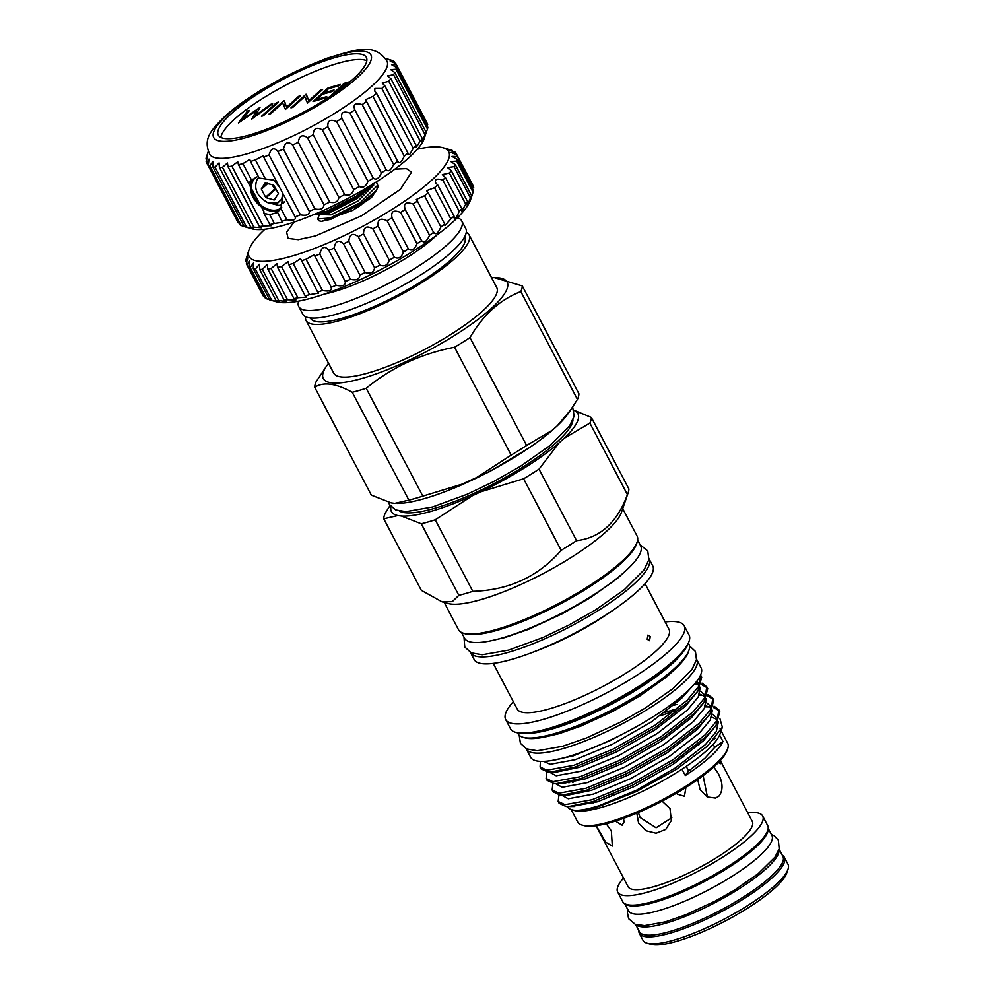 <?xml version="1.0" encoding="UTF-8"?>
<svg xmlns="http://www.w3.org/2000/svg" width="994" height="994" viewBox="0 0 994 994"><rect width="100%" height="100%" fill="white"/><g stroke="black" fill="none" stroke-linecap="round" stroke-linejoin="round"><path stroke-width="1.49" d="M284.595 201.596L279.264 205.547L266.355 202.18M283.191 203.372L284.545 201.906M277.637 203.062L268.38 203.012C256.937 196.626 253.259 188.574 257.347 178.883A17.768 12.872 47.8 0 1 257.993 178.237A17.768 12.872 47.8 0 1 258.875 177.528M258.875 177.516L258.03 178.199M272.07 184.648L275.015 189.705L266.168 197.707L274.133 200.018L275.226 199.024M266.168 197.707L265.622 197.234L274.468 189.22M267.858 183.418L261.422 189.245L265.622 197.234M261.422 189.245L267.324 183.269M265.323 182.821L261.41 188.624M265.174 182.958L273.673 185.108L278.432 193.569L274.133 200.018M277.823 202.962L281.662 199.21L282.868 193.557M275.015 189.705L276.717 190.314M256.005 177.255A19.88 14.401 -132.2 0 0 255.234 177.889A19.88 14.401 -132.2 0 0 255.781 199.645A19.88 14.401 -132.2 0 0 277.575 209.759A19.88 14.401 -132.2 0 0 281.737 207.547M280.184 209.61A20.626 14.935 47.8 0 1 277.525 210.74A20.626 14.935 47.8 0 1 255.669 201.248A20.626 14.935 47.8 0 1 253.122 179.007M280.109 209.722A20.675 14.972 47.8 0 1 277.55 210.778A20.675 14.972 47.8 0 1 255.719 201.384A20.675 14.972 47.8 0 1 252.961 179.131M295.566 217.475L295.094 216.854A106.793 24.701 -27.7 0 0 300.449 214.841C306.637 215.959 309.569 214.791 309.258 211.312A106.793 24.701 -27.7 0 0 314.874 208.926C320.553 210.119 323.584 208.752 323.994 204.826A106.793 24.701 -27.7 0 0 329.722 202.117C334.816 203.459 337.885 201.931 338.929 197.57A106.793 24.701 -27.7 0 0 344.657 194.6C349.068 196.141 352.087 194.501 353.727 189.692A106.793 24.701 -27.7 0 0 359.294 186.549C362.972 188.351 365.879 186.648 367.991 181.417A106.793 24.701 -27.7 0 0 373.272 178.162C376.192 180.287 378.9 178.547 381.398 172.931A106.793 24.701 -27.7 0 0 386.244 169.651C388.381 172.148 390.828 170.409 393.599 164.445A106.793 24.701 -27.7 0 0 397.898 161.227C399.24 164.122 401.377 162.432 404.285 156.17A106.793 24.701 -27.7 0 0 407.95 153.088L408.124 154.753L409.652 154.617L413.218 148.305A106.793 24.701 -27.7 0 0 416.138 145.435L416.088 147.634L420.176 141.061A106.793 24.701 -27.7 0 0 422.276 138.477C421.444 142.689 422.338 141.397 424.96 134.588A106.793 24.701 -27.7 0 0 426.202 132.351L424.326 138.377A100.17 23.173 152.3 0 1 408.832 157.773A100.17 23.173 152.3 0 1 324.504 209.945A100.17 23.173 152.3 0 1 252.041 228.831L244.189 226.607A106.793 24.701 -27.7 0 0 246.475 227.017C253.159 228.744 254.787 228.893 251.383 227.464L250.811 227.266A106.793 24.701 -27.7 0 0 253.892 227.166L261.472 227.8L259.446 226.582A106.793 24.701 -27.7 0 0 263.248 225.973L271.325 225.725L269.883 224.582L263.969 213.325L269.722 214.704L277.264 212.542L280.904 208.467L286.819 219.736C293.416 220.854 296.175 219.885 295.094 216.854L263.683 157.027A106.793 24.701 -27.7 0 0 269.039 155.014C271.051 148.181 273.984 147.013 277.848 151.486A106.793 24.701 -27.7 0 0 283.464 149.1C284.967 142.341 287.999 140.974 292.584 145A106.793 24.701 -27.7 0 0 298.324 142.291C299.231 135.681 302.3 134.153 307.531 137.744A106.793 24.701 -27.7 0 0 313.247 134.774C313.483 128.363 316.514 126.723 322.317 129.866A106.793 24.701 -27.7 0 0 327.883 126.723C327.399 120.572 330.294 118.87 336.581 121.591A106.793 24.701 -27.7 0 0 341.861 118.336L341.849 118.311M263.969 213.325L263.895 211.585L238.473 164.755A106.793 24.701 -27.7 0 0 242.909 163.65L249.767 159.388L250.451 161.488A106.793 24.701 -27.7 0 0 255.408 159.91L263.199 155.822L263.683 157.027M256.899 176.92L250.612 181.007L248.475 183.815M269.883 224.582A106.793 24.701 -27.7 0 0 274.319 223.476L269.722 214.704M255.408 159.91L265.423 178.97L259.148 178.05L250.451 161.488M251.606 180.212L242.909 163.65M209.833 154.555A100.17 23.173 -27.7 0 0 277.674 142.825A100.17 23.173 -27.7 0 0 371.421 86.528A100.17 23.173 -27.7 0 0 387.151 61.454C374.502 41.736 354.398 50.11 325.908 58.584L283.278 77.52L261.969 89.535C247.059 98.592 234.77 107.476 225.091 116.174C211.051 130.077 202.565 138.7 209.833 154.555M208.231 151.56L206.354 157.127A106.793 24.701 -27.7 0 0 206.007 158.965C207.46 154.865 207.87 154.468 207.212 157.76L206.168 161.562A106.793 24.701 -27.7 0 0 206.653 162.83A106.793 24.701 -27.7 0 0 206.727 162.966L209.026 159.09L208.33 164.818A106.793 24.701 -27.7 0 0 209.771 165.725L212.902 161.6L212.778 166.781A106.793 24.701 -27.7 0 0 215.064 167.191L219.09 162.917L219.401 167.439A106.793 24.701 -27.7 0 0 222.482 167.34L227.44 162.979L228.036 166.756A106.793 24.701 -27.7 0 0 231.85 166.147L237.752 161.786L238.473 164.755M207.572 155.424L207.212 157.76M277.699 151.187L309.358 211.486M373.272 178.162L341.861 118.336C340.607 112.508 343.315 110.769 349.987 113.105A106.793 24.701 -27.7 0 0 354.833 109.825L354.299 108.967M386.455 170.21L354.833 109.825C352.795 104.37 355.243 102.63 362.189 104.618A106.793 24.701 -27.7 0 0 366.488 101.4L365.357 99.835L372.887 96.343A106.793 24.701 -27.7 0 0 376.54 93.262L374.726 91.125L374.912 88.441L381.808 88.478A106.793 24.701 -27.7 0 0 384.728 85.608L382.181 83.074L388.766 81.235A106.793 24.701 -27.7 0 0 390.866 78.65L387.561 75.855L393.549 74.761A106.793 24.701 -27.7 0 0 394.792 72.525L390.704 69.667L396.072 69.245A106.793 24.701 -27.7 0 0 396.42 67.406L391.549 64.672L396.258 64.809A106.793 24.701 -27.7 0 0 395.774 63.541A106.793 24.701 -27.7 0 0 395.699 63.417C389.151 60.957 388.617 60.336 394.096 61.566A106.793 24.701 -27.7 0 0 392.655 60.659L386.318 58.658M206.603 160.096L206.007 158.965M238.001 222.532A106.793 24.701 -27.7 0 0 238.063 222.656A106.793 24.701 -27.7 0 0 238.138 222.793L206.727 162.966M208.33 164.818L239.74 224.644A106.793 24.701 -27.7 0 0 241.182 225.551L209.771 165.725M241.182 225.551L244.089 226.433M246.475 227.017L215.064 167.191M253.47 228.409L251.383 227.464M390.07 60.969L394.096 61.566L394.929 63.156M427.234 126.114L427.668 124.635A106.793 24.701 -27.7 0 0 427.184 123.368A106.793 24.701 -27.7 0 0 427.109 123.244M394.792 72.525L426.202 132.351L427.482 129.071A106.793 24.701 -27.7 0 0 427.83 127.232L396.42 67.406M390.866 78.65L422.276 138.477L421.841 141.173M357.231 77.669A88.814 20.551 -27.7 0 0 337.724 55.142A88.814 20.551 -27.7 0 0 227.402 114.832A88.814 20.551 -27.7 0 0 246.922 137.358A88.814 20.551 -27.7 0 0 357.231 77.669M244.189 226.607L212.778 166.781M250.811 227.266L219.401 167.439M253.892 227.166L222.482 167.34M259.446 226.582L228.036 166.756M263.248 225.973L231.85 166.147M300.449 214.841L269.039 155.014M314.874 208.926L283.464 149.1M323.994 204.826L292.584 145M329.722 202.117L298.324 142.291M338.929 197.57L307.531 137.744M344.657 194.6L313.247 134.774M353.727 189.692L322.317 129.866M359.294 186.549L327.883 126.723M367.991 181.417L336.581 121.591M381.398 172.931L349.987 113.105M393.599 164.445L362.189 104.618M398.172 162.345L366.488 101.4M404.285 156.17L372.887 96.343M407.95 153.088L376.54 93.262M413.218 148.305L381.808 88.478M416.138 145.435L384.728 85.608M420.176 141.061L388.766 81.235M424.96 134.588L393.549 74.761M427.482 129.071L396.072 69.245M427.668 124.635L396.258 64.809M315.197 214.021L317.856 214.629L327.287 212.592L357.455 197.185L372.191 184.524M367.979 187.096L356.784 195.905L326.616 211.3L316.788 213.35M317.67 218.991L318.763 220.767L321.385 221.351L330.816 219.301L360.984 203.894L376.316 190.426L378.093 186.76L377.198 183.455L377.422 185.468L360.313 202.614L330.145 218.021L317.67 218.991L319.36 214.617M375.869 182.213L377.198 183.455M294.025 222.084L286.632 232.248L288.123 238.398L298.275 239.666L315.632 235.864L361.443 215.86L400.358 189.382L411.541 172.173L406.496 168.632L394.879 169.154M321.683 221.339L352.448 210.455L371.346 197.694L376.328 190.401M264.901 229.229A112.682 26.068 -27.7 0 0 249.146 249.494A112.682 26.068 -27.7 0 0 313.085 248.972A112.682 26.068 -27.7 0 0 431.297 180.523A112.682 26.068 -27.7 0 0 442.976 147.733A112.682 26.068 -27.7 0 0 417.356 149.187M442.976 147.733L450.692 149.908A118.584 27.434 152.3 0 1 452.432 150.516C446.716 149.05 447.524 149.535 454.879 151.97A118.584 27.434 152.3 0 1 455.898 152.989L451.152 152.405L457.054 155.151A118.584 27.434 152.3 0 1 457.327 156.555L451.972 156.406L457.165 159.375A118.584 27.434 152.3 0 1 456.706 161.152L450.754 161.513L455.24 164.582A118.584 27.434 152.3 0 1 454.034 166.669L447.524 167.626L451.288 170.645A118.584 27.434 152.3 0 1 449.375 173.031L442.342 174.621L445.399 177.466A118.584 27.434 152.3 0 1 442.815 180.088C436.925 178.261 434.54 179.206 435.67 182.933L437.683 184.896A118.584 27.434 152.3 0 1 434.477 187.704L426.588 190.711L428.29 192.811A118.584 27.434 152.3 0 1 424.525 195.756L416.312 199.496L417.405 201.037A118.584 27.434 152.3 0 1 413.156 204.056C405.838 201.583 403.204 203.372 405.241 209.423A118.584 27.434 152.3 0 1 400.582 212.455C393.587 209.635 390.741 211.411 392.034 217.798A118.584 27.434 152.3 0 1 387.064 220.792C380.478 217.587 377.471 219.326 378.043 226.011A118.584 27.434 152.3 0 1 372.849 228.906C366.774 225.29 363.667 226.955 363.531 233.901A118.584 27.434 152.3 0 1 358.225 236.634C352.721 232.596 349.565 234.149 348.795 241.306A118.584 27.434 152.3 0 1 343.464 243.828C338.594 239.368 335.475 240.784 334.108 248.078A118.584 27.434 152.3 0 1 328.877 250.351L328.629 249.829M452.854 151.324L448.331 149.597M472.075 195.346L470.448 200.08A112.682 26.068 152.3 0 1 453.016 221.886A112.682 26.068 152.3 0 1 358.163 280.594A112.682 26.068 152.3 0 1 276.63 301.841L269.647 299.865L253.259 268.653L253.495 262.95L250.19 267.56A118.584 27.434 152.3 0 1 248.811 266.74L249.581 260.552L246.997 264.938A118.584 27.434 152.3 0 1 246.624 264.305A118.584 27.434 152.3 0 1 246.35 263.721L247.742 257.135M457.327 156.555L473.716 187.767A118.584 27.434 -27.7 0 0 473.43 186.363L457.054 155.151M269.647 299.865A118.584 27.434 -27.7 0 0 271.735 300.275C278.668 302.101 280.457 302.338 277.115 300.971L276.021 300.61A118.584 27.434 -27.7 0 0 278.767 300.598L286.732 301.542L284.185 300.188A118.584 27.434 -27.7 0 0 287.539 299.753L295.951 299.94L293.975 298.61A118.584 27.434 -27.7 0 0 297.877 297.753L306.649 297.107L305.208 295.889A118.584 27.434 -27.7 0 0 309.581 294.634L318.614 293.093L317.67 292.087A118.584 27.434 -27.7 0 0 322.416 290.459C329.312 291.739 332.207 290.683 331.101 287.278A118.584 27.434 -27.7 0 0 336.146 285.315C342.607 286.632 345.639 285.377 345.253 281.563A118.584 27.434 -27.7 0 0 350.484 279.302C356.424 280.706 359.555 279.289 359.853 275.04A118.584 27.434 -27.7 0 0 365.171 272.518C370.526 274.083 373.669 272.53 374.614 267.846A118.584 27.434 -27.7 0 0 379.919 265.112C384.616 266.877 387.722 265.224 389.238 260.117A118.584 27.434 -27.7 0 0 394.432 257.235C398.432 259.26 401.439 257.508 403.452 252.004A118.584 27.434 -27.7 0 0 408.422 249.022C411.702 251.345 414.548 249.556 416.971 243.667A118.584 27.434 -27.7 0 0 421.63 240.635C424.152 243.306 426.799 241.517 429.545 235.267A118.584 27.434 -27.7 0 0 433.794 232.248C435.571 235.292 437.944 233.528 440.914 226.967A118.584 27.434 -27.7 0 0 444.678 224.023L444.927 225.65L450.866 218.928A118.584 27.434 -27.7 0 0 454.072 216.12L454.047 217.934C455.389 218.928 457.116 216.717 459.203 211.3A118.584 27.434 -27.7 0 0 461.788 208.678L461.614 211.312L465.764 204.242A118.584 27.434 -27.7 0 0 467.677 201.857C466.683 206.578 467.59 205.249 470.423 197.893A118.584 27.434 -27.7 0 0 471.628 195.793L473.094 192.364A118.584 27.434 -27.7 0 0 473.554 190.587L457.165 159.375M451.288 170.645L467.677 201.857L467.13 204.963M246.872 256.725L247.68 253.781M246.636 262.727L245.853 261.223A118.584 27.434 152.3 0 1 245.94 259.633L247.494 254.737M247.444 259.596C248.028 256.067 247.506 256.614 245.853 261.223M246.624 264.305L263 295.516A118.584 27.434 -27.7 0 0 263.385 296.15L246.997 264.938M250.19 267.56L266.578 298.784A118.584 27.434 -27.7 0 1 265.199 297.964L248.811 266.74M266.578 298.784L269.548 299.666M271.735 300.275L255.346 269.063A118.584 27.434 152.3 0 1 253.259 268.653M276.021 300.61L259.633 269.399L259.446 264.28L255.346 269.063M279.177 301.865L277.115 300.971M278.767 300.598L262.379 269.386A118.584 27.434 152.3 0 1 259.633 269.399M284.185 300.188L267.796 268.976L267.299 264.516L262.379 269.386M287.539 299.753L271.151 268.542A118.584 27.434 152.3 0 1 267.796 268.976M293.975 298.61L277.587 267.398L276.891 263.658L271.151 268.542M297.877 297.753L281.488 266.541A118.584 27.434 152.3 0 1 277.587 267.398M305.208 295.889L288.832 264.677L288.061 261.708L281.488 266.541M309.581 294.634L293.193 263.422A118.584 27.434 152.3 0 1 288.832 264.677M317.67 292.087L300.561 258.713L293.193 263.422M322.416 290.459L306.028 259.248A118.584 27.434 152.3 0 1 301.281 260.875M331.586 287.875L314.179 254.725L306.028 259.248M336.146 285.315L319.757 254.104A118.584 27.434 152.3 0 1 314.713 256.067M345.415 281.811L328.877 250.351C324.69 245.456 321.646 246.711 319.757 254.104M350.484 279.302L334.108 248.078M359.853 275.04L343.464 243.828M365.171 272.518L348.795 241.306M374.614 267.846L358.225 236.634M379.919 265.112L363.531 233.901M389.238 260.117L372.849 228.906M394.432 257.235L378.043 226.011M403.452 252.004L387.064 220.792M408.459 249.096L391.959 217.674M416.971 243.667L400.582 212.455M421.854 241.219L404.769 208.678M429.545 235.267L413.156 204.056M434.092 233.354L417.405 201.037M440.914 226.967L424.525 195.756M444.678 224.023L428.29 192.811M450.866 218.928L434.477 187.704M454.072 216.12L437.683 184.896M459.203 211.3L442.815 180.088M461.788 208.678L445.399 177.466M465.764 204.242L449.375 173.031M470.423 197.893L454.034 166.669M471.628 195.793L455.24 164.582M473.094 192.364L456.706 161.152M457.016 155.139L455.898 152.989M436.851 235.056A81.023 18.737 152.3 0 1 333.835 291.727A81.023 18.737 152.3 0 1 324.504 294.038M457.377 217.773A92.069 21.296 152.3 0 1 461.763 220.941A92.069 21.296 152.3 0 1 422.512 263.522A92.069 21.296 152.3 0 1 333.189 306.351A92.069 21.296 152.3 0 1 298.734 306.537A92.069 21.296 152.3 0 1 298.622 301.12M298.734 306.537L302.735 314.154A92.069 21.296 -27.7 0 0 337.19 313.967A92.069 21.296 -27.7 0 0 426.513 271.126A92.069 21.296 -27.7 0 0 465.764 228.558L461.763 220.941M310.352 317.956L310.463 318.179A87.099 20.153 -27.7 0 0 343.054 318.005A87.099 20.153 -27.7 0 0 427.557 277.488A87.099 20.153 -27.7 0 0 464.695 237.206L464.571 236.982M466.273 232.335A92.069 21.296 152.3 0 1 469.093 234.895A92.069 21.296 152.3 0 1 429.843 277.475A92.069 21.296 152.3 0 1 340.52 320.317A92.069 21.296 152.3 0 1 306.065 320.49A92.069 21.296 152.3 0 1 305.568 316.713M469.093 234.895L496.739 287.552A92.069 21.296 152.3 0 1 457.488 330.132A92.069 21.296 152.3 0 1 368.165 372.974A92.069 21.296 152.3 0 1 333.711 373.148L306.065 320.49M491.583 277.736A103.811 24.018 152.3 0 1 494.391 277.624A103.811 24.018 152.3 0 1 478.536 318.999A103.811 24.018 152.3 0 1 362.151 378.403A103.811 24.018 152.3 0 1 326.877 365.568A103.811 24.018 152.3 0 1 328.554 363.319M422.81 496.13L366.19 388.281A116.373 26.925 152.3 0 1 359.02 390.468A116.373 26.925 152.3 0 1 352.236 392.282L408.869 500.131A116.373 26.925 -27.7 0 0 415.641 498.317A116.373 26.925 -27.7 0 0 422.81 496.13L465.59 483.096L474.163 479.12A105.327 24.365 -27.7 0 0 552.44 430.166L557.373 425.693A105.327 24.365 -27.7 0 0 567.649 414.212L570.631 410M366.19 388.281C391.636 367.358 421.096 353.678 454.556 347.254L511.177 455.103A116.373 26.925 -27.7 0 0 526.609 445.449L552.44 430.166M526.609 445.449L469.976 337.6A116.373 26.925 152.3 0 1 454.556 347.254M469.976 337.6C483.059 314.949 500.007 299.604 520.819 291.565L577.439 399.414A116.373 26.925 -27.7 0 0 578.918 393.761L522.297 285.912A116.373 26.925 152.3 0 1 520.819 291.565M522.297 285.912L494.391 277.624M326.877 365.568L316.191 381.634A116.373 26.925 152.3 0 0 314.713 387.287C323.311 381.609 335.823 383.274 352.236 392.282M397.364 503.449A105.327 24.365 -27.7 0 0 397.699 503.436A105.327 24.365 -27.7 0 0 424.165 498.69A105.327 24.365 -27.7 0 0 465.59 483.096M314.713 387.287L371.334 495.136L391.164 502.877L394.804 503.362L408.869 500.131M399.402 511.065A99.002 22.899 -27.7 0 0 434.067 508.456A99.002 22.899 -27.7 0 0 524.633 465.962A99.002 22.899 -27.7 0 0 572.954 419.94M480.823 491.806A105.327 24.365 -27.7 0 0 559.1 442.852L539.034 469.131A116.373 26.925 152.3 0 1 523.614 478.773L480.823 491.806L472.262 495.795L435.248 519.812A116.373 26.925 152.3 0 1 421.294 523.801L401.464 516.06L397.824 515.575L383.771 518.806A116.373 26.925 152.3 0 1 385.237 513.152L390.046 505.511M574.085 410.261L591.343 417.443A116.373 26.925 152.3 0 1 589.877 423.096L564.033 438.379L559.1 442.852M564.033 438.379A105.327 24.365 -27.7 0 0 574.147 410.497M390.953 506.679A105.327 24.365 -27.7 0 0 397.824 515.575M401.464 516.06A105.327 24.365 -27.7 0 0 472.262 495.795M557.373 425.693L570.618 409.988L577.439 399.414M474.163 479.12L511.177 455.103M591.343 417.443L628.904 488.961A116.373 26.925 152.3 0 1 628.158 492.776L621.424 512.419A100.829 23.322 152.3 0 1 480.599 599.705A100.829 23.322 152.3 0 1 447.996 603.47L441.97 601.78L421.319 590.337L383.771 518.806M628.158 492.776A116.373 26.925 152.3 0 1 627.425 494.614C617.112 522.571 600.165 537.916 576.582 540.649A116.373 26.925 152.3 0 1 561.163 550.303C538.413 576.557 508.965 590.237 472.796 591.331A116.373 26.925 152.3 0 1 465.614 593.517A116.373 26.925 152.3 0 1 458.843 595.331L452.282 601.643L441.97 601.78M622.716 508.655L637.067 535.99A100.829 23.322 152.3 0 1 594.077 582.608A100.829 23.322 152.3 0 1 496.242 629.525A100.829 23.322 152.3 0 1 458.52 629.724L444.169 602.401M421.294 523.801L458.843 595.331M589.877 423.096L627.425 494.614M576.582 540.649L539.034 469.131M523.614 478.773L561.163 550.303M472.796 591.331L435.248 519.812M464.235 633.439A99.425 22.999 -27.7 0 0 497.634 630.146A99.425 22.999 -27.7 0 0 586.373 588.87A99.425 22.999 -27.7 0 0 636.881 542.799M461.551 632.507L464.583 638.272A99.425 22.999 -27.7 0 0 501.796 638.073A99.425 22.999 -27.7 0 0 598.264 591.815A99.425 22.999 -27.7 0 0 640.658 545.83L637.626 540.065M649.02 558.752A100.829 23.322 152.3 0 1 649.057 558.827A100.829 23.322 152.3 0 1 606.067 605.445A100.829 23.322 152.3 0 1 508.245 652.362A100.829 23.322 152.3 0 1 470.51 652.561A100.829 23.322 152.3 0 1 470.473 652.486M649.057 558.827L652.723 565.81A100.829 23.322 152.3 0 1 614.217 609.397A100.829 23.322 152.3 0 1 531.914 652.611A100.829 23.322 152.3 0 1 511.91 659.345A100.829 23.322 152.3 0 1 474.175 659.544L470.51 652.561M614.217 609.397L608.452 613.373A85.733 19.83 152.3 0 1 538.475 650.113L531.914 652.611M650.225 636.52L649.567 640.708L647.206 639.254L647.939 635.042L650.225 636.52M645.056 583.702L669.037 629.351A85.733 19.83 152.3 0 1 632.482 668.999A85.733 19.83 152.3 0 1 549.297 708.884A85.733 19.83 152.3 0 1 517.215 709.057L493.248 663.396M665.16 621.971A100.829 23.322 152.3 0 1 684.232 625.822A100.829 23.322 152.3 0 1 641.242 672.441A100.829 23.322 152.3 0 1 543.407 719.358A100.829 23.322 152.3 0 1 505.685 719.557A100.829 23.322 152.3 0 1 513.339 701.665M505.685 719.557L510.506 728.764A100.829 23.322 -27.7 0 0 515.65 732.329A100.829 23.322 -27.7 0 0 548.241 728.565A100.829 23.322 -27.7 0 0 689.078 641.267A100.829 23.322 -27.7 0 0 689.066 635.017L684.232 625.822M689.078 641.267L688.444 643.13A99.363 22.986 152.3 0 1 549.657 729.149A99.363 22.986 152.3 0 1 517.551 732.851L515.65 732.329M517.625 732.876L518.16 733.895A96.443 22.315 -27.7 0 0 523.068 737.299A96.443 22.315 -27.7 0 0 554.242 733.696A96.443 22.315 -27.7 0 0 688.966 650.213A96.443 22.315 -27.7 0 0 688.941 644.224L688.407 643.217M688.966 650.213L688.32 652.064A94.977 21.967 152.3 0 1 555.658 734.293A94.977 21.967 152.3 0 1 524.969 737.834L523.068 737.299M526.186 748.693A96.232 22.266 -27.7 0 0 526.348 749.016A96.232 22.266 -27.7 0 0 562.356 748.817A96.232 22.266 -27.7 0 0 655.717 704.05A96.232 22.266 -27.7 0 0 696.744 659.556A96.232 22.266 -27.7 0 0 696.57 659.246M526.348 749.016L530.672 757.266A96.232 22.266 -27.7 0 0 566.679 757.068A96.232 22.266 -27.7 0 0 660.041 712.3A96.232 22.266 -27.7 0 0 701.068 667.794L696.744 659.556M540.45 761.379L540.077 767.008L546.924 770.201L573.861 765.305L613.472 748.942L654.996 725.247L687.165 700.31L699.142 685.823L700.584 675.05M700.397 675.46L701.143 676.28M700.745 675.324L701.689 677.15L697.937 691.054L688.121 702.124L655.941 727.061L614.429 750.756L574.818 767.119L550.465 772.102L547.868 772.015L541.034 768.822L540.077 767.008M546.924 771.916L546.104 778.488L552.95 781.682L579.9 776.786L619.498 760.422L661.022 736.728L693.191 711.791L705.181 697.303L706.771 686.817L702 683.164M694.632 683.884L697.291 683.959M701.54 684.568L707.169 687.761M706.771 686.817L707.728 688.631L703.976 702.534L694.147 713.605L661.979 738.542L620.455 762.249L580.844 778.6L556.491 783.595L553.906 783.496L547.06 780.302L546.104 778.488M552.962 783.396L552.13 789.969L558.976 793.162L585.926 788.267L625.524 771.916L667.049 748.209L699.229 723.272L711.207 708.784L712.797 698.297L708.026 694.644M699.117 695.39L703.33 695.44M707.566 696.048L713.195 699.242M712.797 698.297L713.754 700.111L710.002 714.015L700.174 725.086L668.005 750.035L626.481 773.73L586.87 790.081L562.517 795.076L559.933 794.976L553.086 791.783L552.13 789.969M675.063 710.785L660.264 715.804M558.988 794.877L558.156 801.45L565.002 804.643L591.952 799.748L631.563 783.396L673.075 759.702L705.255 734.752L717.233 720.277L718.824 709.778L714.052 706.138M705.144 706.871L709.356 706.92M713.593 707.542L719.221 710.722M718.824 709.778L719.78 711.592L716.028 725.508L706.212 736.566L674.031 761.516L632.507 785.21L592.909 801.574L568.556 806.556L565.959 806.469L559.113 803.276L558.156 801.45M624.008 733.398L610.391 740.468L573.339 755.838L551.707 760.522M690.271 688.544L681.325 698.608L651.232 722.017L612.391 744.27L575.34 759.64L550.142 764.287L543.78 761.379M696.794 681.225L698.012 682.816L698.658 686.668M697.937 691.054L685.351 706.287L655.257 729.695L616.417 751.949L579.365 767.318L556.503 772.04L550.465 772.102M695.291 683.102L698.658 684.916M700.298 687.264L698.248 697.018L687.351 710.089L657.258 733.51L618.417 755.751L581.366 771.133L556.168 775.767L549.409 772.102M700.546 691.24L704.05 694.297L704.684 698.161M703.976 702.534L691.377 717.767L661.283 741.176L622.443 763.429L585.404 778.811L562.529 783.533L556.491 783.595M699.677 694.147L704.684 696.396M706.336 698.745L704.274 708.498L693.377 721.582L663.284 744.991L624.443 767.231L587.392 782.613L562.206 787.26L555.435 783.583M673.969 705.193L676.889 704.435M664.961 712.35L677.908 708.486M706.572 702.733L710.076 705.777L710.722 709.641M710.002 714.015L697.415 729.248L667.322 752.669L628.481 774.91L591.43 790.292L568.556 795.014L562.517 795.076M705.703 705.628L710.71 707.877M712.363 710.238L710.3 719.991L699.403 733.063L669.322 756.471L630.469 778.712L593.43 794.094L568.233 798.741L561.461 795.063M712.611 714.214L716.102 717.258M716.028 725.508L703.441 740.741L673.348 764.15L634.507 786.391L597.456 801.773L571.848 806.382M711.729 717.109L716.736 719.358M718.389 721.719L716.339 731.472L705.442 744.543L675.348 767.952L636.508 790.205L599.457 805.575C587.504 809.34 578.843 810.868 573.476 810.135C579.104 811.042 587.702 809.75 599.27 806.283L636.595 791.423L676.144 769.493L707.38 746.171L722.377 727.223L719.855 718.389M573.463 782.079L576.222 780.004M570.469 781.532L568.941 782.937M720.041 728.739A84.701 19.594 152.3 0 1 720.6 731.025M722.377 727.223L720.054 733.982A84.701 19.594 152.3 0 1 719.619 735.1A84.701 19.594 152.3 0 1 681.983 769.182A84.701 19.594 152.3 0 1 601.755 807.314A84.701 19.594 152.3 0 1 574.37 810.47L572.01 809.812A86.54 20.017 -27.7 0 0 573.476 810.135M721.147 730.826L727.707 743.326A84.701 19.594 152.3 0 1 727.72 748.581A84.701 19.594 152.3 0 1 609.409 821.901A84.701 19.594 152.3 0 1 582.037 825.07A84.701 19.594 152.3 0 1 577.725 822.075L571.14 809.526M719.619 735.1L722.949 741.449A84.701 19.594 -27.7 0 1 685.313 775.531L681.983 769.182M696.198 745.363A83.223 19.259 152.3 0 1 699.354 744.506M727.72 748.581L727.086 750.445A83.223 19.259 152.3 0 1 610.838 822.485A83.223 19.259 152.3 0 1 583.925 825.592L582.037 825.07M685.313 775.531A110.483 25.558 152.3 0 1 688.656 771.009L704.87 758.273L714.761 747.364A110.483 25.558 152.3 0 1 722.949 741.449M714.761 747.364L713.145 744.282M711.431 741.015A110.483 25.558 152.3 0 1 715.332 738.144M686.22 766.362L688.656 771.009M567.487 806.544L567.599 806.743A86.54 20.017 -27.7 0 0 572.01 809.812M593.12 803.102A70.152 16.227 152.3 0 1 594.996 800.891M697.726 779.569L700.124 789.683L707.169 796.927L715.531 798.058L718.811 796.256C723.284 790.528 723.073 782.887 718.19 773.32L713.717 766.983M720.302 760.522L752.296 821.454A70.152 16.227 152.3 0 1 741.462 839.396A70.152 16.227 152.3 0 1 675.025 879.143A70.152 16.227 152.3 0 1 628.071 886.685L596.077 825.753M611.969 794.517L613.882 795.722M719.693 761.193L720.315 763.777L718.438 762.497M707.43 797.051L703.118 775.631M685.922 787.434L684.456 796.256L677.349 794.156L676.516 793.137M636.806 813.117L638.583 823.107L645.901 830.711L656.115 833.221L665.769 829.394L671.323 820.572L670.006 808.52L662.103 801.139M623.486 818.36L624.07 821.939L622.12 825.206L615.423 821.106M596.251 825.728L605.719 842.179L612.329 846.08L611.347 830.909L606.228 823.728M638.334 812.471L640.061 817.453L656.09 827.778L671.82 817.739M747.761 812.819A81.868 18.936 152.3 0 1 762.671 816.012A81.868 18.936 152.3 0 1 750.01 836.936A81.868 18.936 152.3 0 1 672.491 883.331A81.868 18.936 152.3 0 1 617.696 892.127A81.868 18.936 152.3 0 1 623.536 878.037M762.671 816.012L767.666 825.529A81.868 18.936 152.3 0 1 755.005 846.453A81.868 18.936 152.3 0 1 677.486 892.848A81.868 18.936 152.3 0 1 622.691 901.645L617.696 892.127M625.338 903.981A81.023 18.737 -27.7 0 0 654.425 902.353A81.023 18.737 -27.7 0 0 729.919 866.706A81.023 18.737 -27.7 0 0 768.089 829.033M624.704 903.658L628.444 910.765A81.023 18.737 -27.7 0 0 658.761 910.603A81.023 18.737 -27.7 0 0 737.362 872.906A81.023 18.737 -27.7 0 0 771.903 835.445L768.176 828.337M635.924 924.557A81.023 18.737 -27.7 0 0 665.421 923.289A81.023 18.737 -27.7 0 0 741.76 887.083A81.023 18.737 -27.7 0 0 779.01 849.423M635.626 924.457L639.44 931.701A81.023 18.737 -27.7 0 0 669.757 931.54A81.023 18.737 -27.7 0 0 748.358 893.842A81.023 18.737 -27.7 0 0 782.899 856.381L779.097 849.137M782.303 855.238A81.868 18.936 152.3 0 1 784.316 857.25A81.868 18.936 152.3 0 1 771.667 878.174A81.868 18.936 152.3 0 1 694.147 924.569A81.868 18.936 152.3 0 1 639.353 933.366A81.868 18.936 152.3 0 1 638.844 930.558M639.353 933.366L643.019 940.336A81.868 18.936 -27.7 0 0 647.193 943.231A81.868 18.936 -27.7 0 0 706.411 927.8A81.868 18.936 -27.7 0 0 775.332 885.157A81.868 18.936 -27.7 0 0 787.994 869.315A81.868 18.936 -27.7 0 0 787.981 864.233L784.316 857.25M787.994 869.315L786.714 873.03A78.924 18.252 152.3 0 1 774.512 888.313A78.924 18.252 152.3 0 1 708.076 929.427A78.924 18.252 152.3 0 1 650.983 944.3L647.193 943.231M572.333 782.328A92.43 21.383 152.3 0 1 574.246 780.563M353.417 78.762A83.595 19.333 -27.7 0 0 366.339 57.391A83.595 19.333 -27.7 0 0 310.389 66.374A83.595 19.333 -27.7 0 0 231.229 113.738A83.595 19.333 -27.7 0 0 218.307 135.109A83.595 19.333 -27.7 0 0 274.257 126.139A83.595 19.333 -27.7 0 0 353.417 78.762M366.798 60.796A83.595 19.333 -27.7 0 0 307.27 74.712A83.595 19.333 -27.7 0 0 234.224 119.454A83.595 19.333 -27.7 0 0 220.842 137.42M325.187 98.071L313.048 101.55L328.107 87.907L340.259 84.44L338.706 85.832L328.492 88.752L323.858 92.951L334.071 90.032L332.53 91.423L322.317 94.355L316.527 99.599L326.74 96.666L325.187 98.071M282.631 102.929L270.815 113.639L268.877 114.198L283.936 100.556L286.719 107.103L298.573 96.368L300.499 95.809L285.44 109.452L282.631 102.929L285.477 109.415M238.448 122.908L247.494 110.993L249.494 110.421L242.66 119.205L259.981 107.414L255.446 115.503L270.641 104.358L272.617 103.798L251.755 119.094L256.514 110.595L238.448 122.908M263.36 115.776L261.422 116.323L276.481 102.693L278.419 102.133L263.36 115.776M304.723 96.604L292.895 107.315L290.956 107.874L306.028 94.231L308.799 100.779L320.652 90.044L322.59 89.497L307.519 103.127L304.723 96.604L307.568 103.09M329.499 96.84L344.123 83.322L350.161 81.607M339.563 89.895L337.935 90.119L333.4 94.231M274.319 223.476L282.781 222.258L281.861 221.314A106.793 24.701 -27.7 0 0 286.819 219.736M281.861 221.314L277.488 212.182M265.423 178.97L273.598 180.1L279.289 186.735M283.104 194.004L280.904 208.467M248.127 112.185L247.494 110.993M255.781 116.149L255.446 115.503M270.977 105.004L270.641 104.358M257.371 112.223L256.514 110.595M276.916 103.5L276.481 102.693M283.874 105.289L285.539 103.786M285.328 103.202L283.936 100.556M287.142 107.911L286.719 107.103M298.995 97.176L298.573 96.368M305.966 98.965L307.618 97.462M307.407 96.878L306.028 94.231M309.221 101.587L308.799 100.779M321.074 90.852L320.652 90.044M328.542 88.739L328.107 87.907M324.292 93.784L323.858 92.951M316.962 100.431L316.527 99.599M344.558 84.155L344.123 83.322M348.434 83.049L344.508 84.179L339.488 88.715L342.184 87.957M339.948 89.609L339.488 88.715M281.662 199.21L276.792 203.584L274.903 203.845M682.219 653.046A96.443 22.315 152.3 0 1 551.819 729.074A96.443 22.315 152.3 0 1 529.243 733.361M347.701 198.552L331.872 206.516M373.595 183.642L373.682 185.195L358.238 200.838L330.952 214.903L319.646 214.617M372.8 183.704L370.874 186.437L357.082 198.638L329.797 212.704L319.807 214.48M375.21 191.854L360.611 205.348L352.448 210.455M348.782 82.763L348.422 82.092M385.597 58.447L386.778 58.77M206.653 162.83L238.063 222.656M395.774 63.541L427.184 123.368M249.146 249.494L247.717 253.656M528.883 447.996L489.446 471.715L447.524 490.713M388.592 502.318L389.449 504.505L395.624 509.922L405.999 511.624L432.489 506.99L467.23 494.229L493.67 481.568L520.558 466.236L549.819 445.672L569.661 425.73L574.172 416.2L572.643 407.055M627.873 568.841L617.199 578.595L589.989 597.916L562.231 613.783L528.535 629.339L505.002 637.527L490.787 640.819M463.999 637.142L464.757 646.995L471.28 652.872L482.214 654.748L508.617 650.126L542.935 637.527L569.003 625.04L595.53 609.918L624.431 589.616L644.187 569.736L648.871 559.659L647.753 550.949L640.061 544.712M689.488 645.876L695.452 651.48L696.471 659.755L691.923 669.583L672.727 688.83L644.982 708.237L621.001 721.93L586.659 737.908L562.505 746.32L537.294 750.743L526.634 748.904L520.421 743.35L519.203 735.274M675.796 668.453L666.328 677.125L639.49 696.222L613.472 711.07L581.241 725.955L558.901 733.721L545.569 736.815M574.594 806.494L568.556 806.556M681.971 756.099L683.835 756.881M771.381 834.438L774.04 835.656L778.352 840.116L779.184 848.789L774.96 857.176L758.149 873.714L734.342 890.202L715.034 901.173L685.798 914.753L665.433 921.848L644.572 925.613L635.265 924.321L628.618 918.704L627.413 912.616L627.922 909.759M376.316 190.426L375.185 191.892M321.199 214.605L317.856 214.629"/></g></svg>
